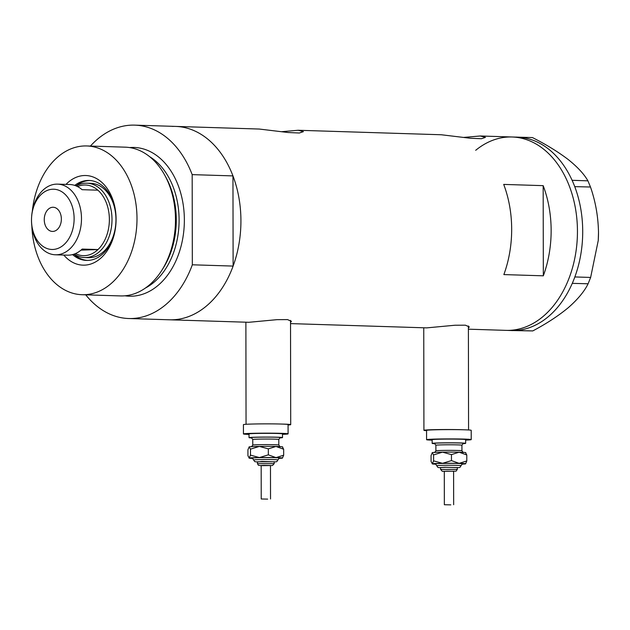 <?xml version="1.0" encoding="UTF-8"?>
<svg xmlns="http://www.w3.org/2000/svg" width="630" height="630" viewBox="0 0 630 630"><rect width="100%" height="100%" fill="white"/><g stroke="black" fill="none" stroke-linecap="round" stroke-linejoin="round"><path stroke-width="0.94" d="M463.294 429.762A22.326 0.74 179.9 0 0 430.463 429.778A22.326 0.74 179.9 0 0 423.927 430.314A22.326 0.74 179.9 0 0 426.557 430.652M288.075 424.998A22.326 0.74 179.9 0 0 290.706 424.644A22.326 0.74 179.9 0 0 282.799 424.092M468.397 327.907L469.319 326.931L465.412 325.19L454.954 325.238L426.738 327.876L290.532 323.599M290.532 322.324L291.454 321.347L287.548 319.607L277.09 319.654L248.874 322.292L169.486 319.796A96.737 68.371 -88.2 0 0 233.116 266.08L192.331 264.797A96.737 68.371 -88.2 0 1 128.709 318.52L169.486 319.796A96.737 68.371 91.8 0 0 172.699 319.796A96.737 68.371 91.8 0 0 240.912 222.989A96.737 68.371 91.8 0 0 175.565 126.41L259.229 129.04L288.193 132.52L299.329 133.009L303.408 131.638L298.171 130.26L281.783 131.686M298.171 130.26L441.307 134.757L470.271 138.246L481.407 138.734L485.478 137.364L480.249 135.986L463.861 137.403M503.701 184.409A96.737 68.371 91.8 0 1 503.858 274.586L543.328 275.822A96.737 68.371 -88.2 0 0 543.17 185.653L503.701 184.409M172.36 126.417A96.737 68.371 91.8 0 1 175.565 126.41A96.737 68.371 -88.2 0 1 232.958 175.904L192.174 174.628A96.737 68.371 -88.2 0 0 134.781 125.134A96.737 68.371 -88.2 0 0 131.576 125.134A96.737 68.371 -88.2 0 0 90.413 146.073M480.249 135.986L512.088 136.986A96.737 68.371 91.8 0 1 577.434 233.557A96.737 68.371 91.8 0 1 509.213 330.364A96.737 68.371 91.8 0 1 506.008 330.364A96.737 68.371 -88.2 0 0 577.45 231.289A96.737 68.371 -88.2 0 0 512.088 136.986A96.737 68.371 -88.2 0 0 475.697 150.302M543.328 275.822L543.17 185.653M468.397 329.183L511.276 330.529A96.737 68.371 -88.2 0 0 511.851 330.545A96.737 68.371 -88.2 0 0 513.655 330.545L515.301 330.49A96.737 68.371 -88.2 0 0 517.112 330.364A96.737 68.371 -88.2 0 0 572.276 283.35A96.737 68.371 -88.2 0 0 573.221 281.137L574.04 279.09A96.737 68.371 -88.2 0 0 574.899 276.814A96.737 68.371 -88.2 0 0 582.711 231.454A96.737 68.371 -88.2 0 0 574.741 186.637A96.737 68.371 -88.2 0 0 573.875 184.425L573.048 182.44A96.737 68.371 -88.2 0 0 572.095 180.29L587.924 180.849L590.483 187.008C595.531 201.49 598.201 216.641 598.5 232.47L598.248 240.51L590.641 277.436L588.105 283.776C584.443 291.312 577.867 299.25 568.378 307.598C558.463 315.819 546.596 323.592 532.775 330.923L511.851 330.545M511.93 330.608L513.655 330.545M588.105 283.776L572.276 283.35M572.355 283.28L573.221 281.137M590.483 187.008L574.741 186.637M574.741 186.511L573.875 184.425M587.924 180.849C584.136 174.124 577.529 166.997 568.118 159.453C558.007 151.791 546.115 144.49 532.437 137.568L516.765 137.127M516.694 137.072L515.852 137.104M515.301 330.49L532.775 330.923M574.04 279.09L574.899 276.948L590.641 277.436M573.048 182.44L572.182 180.353M598.5 232.47A85.578 60.48 91.8 0 1 598.248 240.487A85.578 60.48 91.8 0 1 598.248 240.526M572.095 180.29A96.737 68.371 -88.2 0 0 517.348 137.151L512.088 136.986M66.008 184.393A44.832 31.689 91.8 0 1 84.302 175.526A44.832 31.689 91.8 0 1 116.085 219.232A44.832 31.689 91.8 0 1 115.952 223.43A44.832 31.689 91.8 0 1 84.459 265.151A44.832 31.689 91.8 0 1 63.788 255.055M116.085 219.35A39.997 28.271 -88.2 0 0 89.058 180.463A39.997 28.271 -88.2 0 0 87.735 180.471A39.997 28.271 -88.2 0 0 74.734 185.401M72.56 254.599A39.997 28.271 -88.2 0 0 86.546 260.426A39.997 28.271 -88.2 0 0 87.877 260.418A39.997 28.271 -88.2 0 0 115.959 223.311M76.246 185.968A37.209 26.295 91.8 0 1 85.633 183.188A37.209 26.295 91.8 0 1 86.869 183.188A37.209 26.295 91.8 0 1 111.998 220.335A37.209 26.295 91.8 0 1 85.767 257.568A37.209 26.295 91.8 0 1 84.53 257.568L88.476 257.694A37.209 26.295 -88.2 0 0 89.712 257.686A37.209 26.295 -88.2 0 0 115.952 220.453A37.209 26.295 -88.2 0 0 90.814 183.314A37.209 26.295 -88.2 0 0 89.578 183.314M89.98 180.519A39.997 28.271 -88.2 0 0 89.578 180.526A39.997 28.271 -88.2 0 0 76.041 185.881M73.891 254.205A39.997 28.271 -88.2 0 0 87.468 260.434M164.643 175.006L165.485 176.542A72.072 50.936 91.8 0 1 162.579 269.136L161.634 270.616A74.419 52.589 -88.2 0 0 164.643 175.006A74.419 52.589 -88.2 0 0 125.205 147.168L86.719 145.955A74.419 52.589 -88.2 0 0 84.255 145.963A74.419 52.589 -88.2 0 0 32.311 211.286M31.846 226.099A74.419 52.589 -88.2 0 0 82.05 294.714L120.527 295.927A74.419 52.589 -88.2 0 0 123 295.919A74.419 52.589 -88.2 0 0 161.634 270.616M82.05 294.714A74.419 52.589 -88.2 0 0 84.514 294.714A74.419 52.589 -88.2 0 0 136.986 220.248A74.419 52.589 -88.2 0 0 86.719 145.955M85.743 294.832A96.737 68.371 -88.2 0 0 128.709 318.52M192.174 174.628L192.331 264.797M232.958 175.904L233.116 266.08M52.865 249.464A30.138 21.302 -88.2 0 0 74.12 218.602A30.138 21.302 -88.2 0 0 52.755 189.22A30.138 21.302 -88.2 0 0 31.587 217.263A30.138 21.302 -88.2 0 0 31.5 220.091A30.138 21.302 -88.2 0 0 52.865 249.464M31.587 217.263L31.602 217.019A35.351 24.979 91.8 0 1 56.432 184.133A35.351 24.979 91.8 0 1 57.606 184.133A35.351 24.979 91.8 0 1 81.483 219.413A35.351 24.979 91.8 0 1 56.558 254.788A35.351 24.979 91.8 0 1 55.385 254.788A35.351 24.979 91.8 0 1 31.5 220.335L31.5 220.091M52.786 207.262A12.096 8.544 -88.2 0 0 44.258 219.358A12.096 8.544 -88.2 0 0 52.432 231.43A12.096 8.544 -88.2 0 0 52.833 231.43A12.096 8.544 -88.2 0 0 61.362 219.327A12.096 8.544 -88.2 0 0 53.188 207.262A12.096 8.544 -88.2 0 0 52.786 207.262M55.385 254.788L67.489 255.174A35.351 24.979 -88.2 0 0 68.662 255.166A35.351 24.979 -88.2 0 0 82.199 249.055L97.981 249.551A35.351 24.979 -88.2 0 0 97.878 190.181A35.351 24.979 -88.2 0 0 84.325 185.007A35.351 24.979 -88.2 0 0 77.545 186.574M57.606 184.133L69.709 184.511A35.351 24.979 -88.2 0 1 82.097 189.685L97.878 190.181M75.435 253.607A35.351 24.979 -88.2 0 0 84.444 255.662A35.351 24.979 -88.2 0 0 97.981 249.551L80.979 250.141M84.53 257.568A37.209 26.295 91.8 0 1 74.112 254.126M450.789 504.866L444.355 504.74L450.789 504.866M453.663 504.717L453.6 471.256L447.174 471.122L444.3 471.272L444.355 504.74M457.317 469.389L457.317 467.523L445.741 467.287L440.575 467.555L440.575 469.413L457.317 469.389L456.065 471.161L442.291 471.295L440.575 469.413M462.774 443.654A16.742 0.551 179.9 0 0 465.649 443.339A16.742 0.551 179.9 0 0 442.496 442.866A16.742 0.551 179.9 0 0 432.156 443.402A16.742 0.551 179.9 0 0 435.031 443.701M465.649 443.339L465.641 439.622A16.742 0.551 179.9 0 0 442.496 439.149A16.742 0.551 179.9 0 0 432.148 439.677L432.156 443.402M465.641 440.11A22.326 0.74 179.9 0 0 471.216 439.614A22.326 0.74 179.9 0 0 440.362 438.984A22.326 0.74 179.9 0 0 426.573 439.693A22.326 0.74 179.9 0 0 432.156 440.173M471.216 439.614L471.201 430.314A22.326 0.74 179.9 0 0 440.346 429.684A22.326 0.74 179.9 0 0 426.557 430.392L426.573 439.693M432.322 452.623A16.742 0.551 179.9 0 0 432.18 452.679A16.742 0.551 179.9 0 0 432.172 452.694L433.59 454.891L442.512 452.167A16.742 0.551 179.9 0 0 432.322 452.623L431.062 455.529L431.07 461.506L432.337 463.782A16.742 0.551 179.9 0 0 432.204 463.869A16.742 0.551 179.9 0 0 436.062 464.2M461.814 464.152A16.742 0.551 179.9 0 0 465.538 463.869A16.742 0.551 179.9 0 0 465.672 463.814A16.742 0.551 179.9 0 0 459.136 463.365L451.466 460.593L451.45 454.616L442.512 452.167A16.742 0.551 -0.1 0 1 459.113 452.206L466.791 454.978L465.515 452.71M465.885 452.844L465.649 452.616A16.742 0.551 179.9 0 0 459.113 452.206L451.45 454.616M465.538 463.869L466.798 460.955L459.136 463.365A16.742 0.551 179.9 0 0 442.536 463.318A16.742 0.551 179.9 0 0 432.337 463.782L432.204 463.869M451.466 460.593L442.536 463.318L433.598 460.869L432.337 463.782M433.598 460.869L433.59 454.891M466.798 460.955L466.791 454.978M267.663 499.117L261.23 498.984L267.663 499.117M270.53 498.968L270.475 465.499L264.049 465.365L261.174 465.515L261.23 498.984M274.192 463.633L274.192 461.774L257.442 461.806L257.45 463.664L274.192 463.633L272.483 465.523L261.174 465.665M279.649 437.905A16.742 0.551 179.9 0 0 282.516 437.59A16.742 0.551 179.9 0 0 259.371 437.118A16.742 0.551 179.9 0 0 249.031 437.645A16.742 0.551 179.9 0 0 251.905 437.952M282.516 437.59L282.508 433.873A16.742 0.551 179.9 0 0 259.363 433.401A16.742 0.551 179.9 0 0 249.023 433.928L249.031 437.645M282.516 434.361A22.326 0.74 179.9 0 0 288.091 433.857A22.326 0.74 179.9 0 0 257.229 433.227A22.326 0.74 179.9 0 0 243.44 433.936A22.326 0.74 179.9 0 0 249.023 434.416M288.091 433.857L288.075 424.565A22.326 0.74 179.9 0 0 257.213 423.935A22.326 0.74 179.9 0 0 243.424 424.644L243.44 433.936M278.688 458.404A16.742 0.551 179.9 0 0 282.413 458.112A16.742 0.551 179.9 0 0 282.547 458.057A16.742 0.551 179.9 0 0 276.011 457.616A16.742 0.551 179.9 0 0 259.41 457.569A16.742 0.551 179.9 0 0 249.212 458.026L247.944 455.758L247.929 449.781L249.189 446.875L250.464 449.143L259.387 446.41A16.742 0.551 179.9 0 0 249.189 446.875A16.742 0.551 179.9 0 0 249.055 446.922A16.742 0.551 179.9 0 0 249.047 446.946M282.413 458.112L283.673 455.206L276.011 457.616L268.333 454.844L268.325 448.867L259.387 446.41A16.742 0.551 -0.1 0 1 275.987 446.457L283.657 449.229L282.39 446.961M282.752 447.095L282.524 446.867A16.742 0.551 179.9 0 0 275.987 446.457L268.325 448.867M268.333 454.844L259.41 457.569L250.472 455.12L249.212 458.026A16.742 0.551 179.9 0 0 249.078 458.12A16.742 0.551 179.9 0 0 252.937 458.451M250.472 455.12L250.464 449.143M283.673 455.206L283.657 449.229M129.63 147.57A74.419 52.589 91.8 0 1 131.615 147.452A74.419 52.589 91.8 0 1 184.362 219.988A74.419 52.589 91.8 0 1 131.875 296.202A74.419 52.589 91.8 0 1 124.976 295.801M165.729 176.998A70.694 49.959 91.8 0 1 162.855 268.695M145.491 287.989A70.694 49.959 -88.2 0 0 179.046 223.311A70.694 49.959 -88.2 0 0 149.617 156.657M435.645 463.987A13.954 0.465 -0.1 0 1 443.599 463.404A13.954 0.465 -0.1 0 1 458.38 463.467A13.954 0.465 -0.1 0 1 462.231 463.94M436.85 465.704A12.096 0.402 -0.1 0 1 444.315 465.318A12.096 0.402 -0.1 0 1 461.034 465.665L460.01 467.334L458.955 467.61L445.032 467.232L438.937 467.649L437.874 467.373L435.535 463.956M434.692 443.544A14.884 0.496 -0.1 0 1 443.213 442.922A14.884 0.496 -0.1 0 1 458.939 442.984A14.884 0.496 -0.1 0 1 463.113 443.488M434.598 452.576L435.889 450.828A13.025 0.433 -0.1 0 1 443.937 450.418A13.025 0.433 -0.1 0 1 461.94 450.781L461.924 445.205A13.025 0.433 179.9 0 0 443.922 444.835A13.025 0.433 179.9 0 0 435.881 445.252L434.582 443.512M252.512 458.238A13.954 0.465 -0.1 0 1 260.474 457.656A13.954 0.465 -0.1 0 1 275.255 457.711A13.954 0.465 -0.1 0 1 279.106 458.191M253.725 459.955A12.096 0.402 -0.1 0 1 261.19 459.569A12.096 0.402 -0.1 0 1 277.909 459.908L276.885 461.585L275.822 461.861L261.907 461.483L257.442 462.003L254.748 461.625L252.409 458.207M251.559 437.787A14.884 0.496 -0.1 0 1 260.088 437.173A14.884 0.496 -0.1 0 1 275.806 437.236A14.884 0.496 -0.1 0 1 279.988 437.74M251.472 446.827L252.764 445.079A13.025 0.433 -0.1 0 1 260.804 444.662A13.025 0.433 -0.1 0 1 278.807 445.032L278.799 439.456A13.025 0.433 179.9 0 0 260.796 439.086A13.025 0.433 179.9 0 0 252.756 439.504L251.457 437.755M468.57 429.975L468.389 325.954M290.706 424.644L290.524 320.363M246.054 424.289L245.881 322.198M423.927 430.314L423.746 327.781M134.781 125.134L175.565 126.41M86.869 183.188L90.814 183.314M435.889 450.828L435.881 445.252M461.94 450.781L463.239 452.529M463.215 443.457L461.924 445.205M462.341 463.908L461.034 465.665M252.764 445.079L252.756 439.504M278.807 445.032L280.106 446.772M280.09 437.708L278.799 439.456M279.208 458.16L277.909 459.908M257.45 463.664L258.418 465.302L261.174 465.672"/></g></svg>
